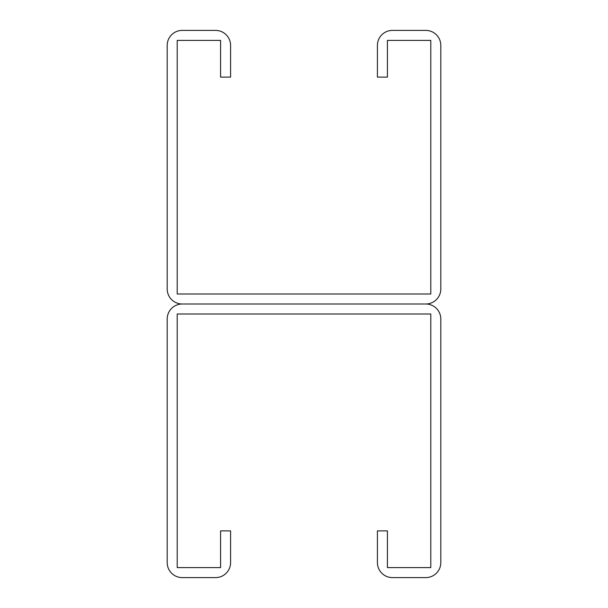 <?xml version="1.0" encoding="UTF-8"?>
<svg xmlns="http://www.w3.org/2000/svg" width="608" height="608" viewBox="0 0 608 608"><rect width="100%" height="100%" fill="white"/><g stroke="black" fill="none" stroke-linecap="round" stroke-linejoin="round"><path stroke-width="0.91" d="M220.582 45.418L220.582 77.11L230.592 77.11L230.592 45.418A15.018 15.018 0 0 0 215.582 30.4L182.218 30.4A15.018 15.018 0 0 0 167.2 45.418L167.2 288.982A15.018 15.018 0 0 0 182.218 304L425.782 304L182.218 304A15.018 15.018 0 0 0 167.2 319.018L167.2 562.582A15.018 15.018 0 0 0 182.218 577.6L215.582 577.6A15.018 15.018 0 0 0 230.592 562.582L230.592 530.89L220.582 530.89L220.582 567.591L177.209 567.591L177.209 314.009L430.791 314.009L430.791 567.591L387.418 567.591L387.418 530.89L377.408 530.89L377.408 562.582A15.018 15.018 0 0 0 392.418 577.6L425.782 577.6A15.018 15.018 0 0 0 440.8 562.582L440.8 319.018A15.018 15.018 0 0 0 425.782 304A15.018 15.018 0 0 0 440.8 288.982L440.8 45.418A15.018 15.018 0 0 0 425.782 30.4L392.418 30.4A15.018 15.018 0 0 0 377.408 45.418L377.408 77.11L387.418 77.11L387.418 40.409L430.791 40.409L430.791 293.991L177.209 293.991L177.209 40.409L220.582 40.409L220.582 45.418"/></g></svg>
